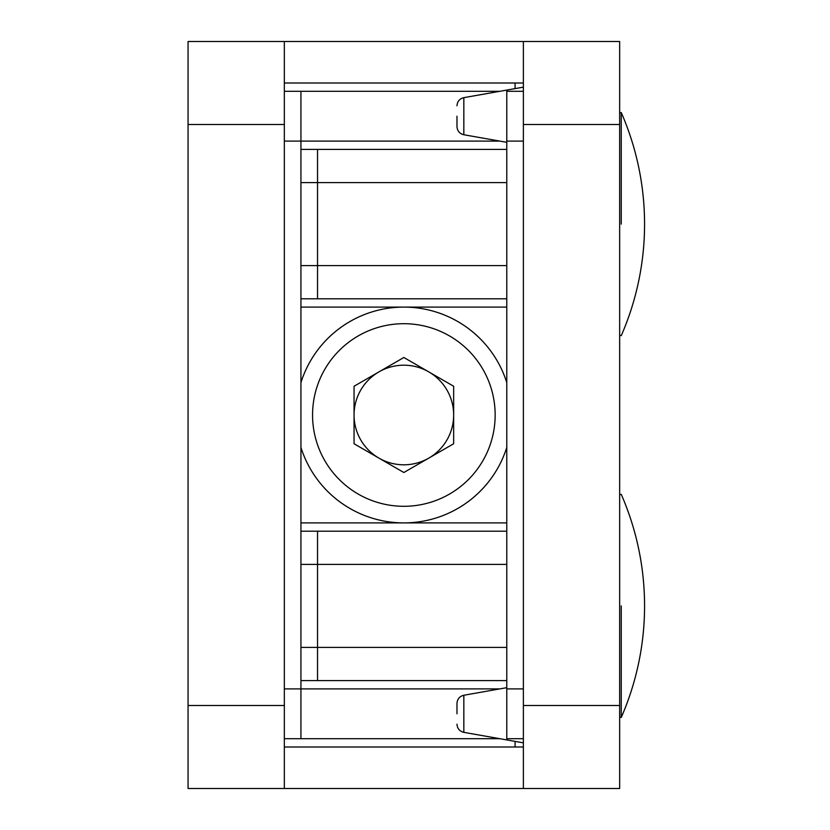 <?xml version="1.0" encoding="UTF-8"?>
<svg xmlns="http://www.w3.org/2000/svg" width="830" height="830" viewBox="0 0 830 830"><rect width="100%" height="100%" fill="white"/><g stroke="black" fill="none" stroke-linecap="round" stroke-linejoin="round"><path stroke-width="1.25" d="M284.337 124.5L188.057 124.5L188.057 41.5L284.337 41.5L284.337 788.5L188.057 788.5L188.057 705.5L284.337 705.5M506.777 149.4L300.937 149.4L317.537 149.4L317.537 298.8L300.937 298.8L506.777 298.8M506.777 531.2L300.937 531.2L317.537 531.2L317.537 680.6L300.937 680.6L506.777 680.6M523.377 83L284.337 83M523.377 747L284.337 747M523.377 788.5L523.377 705.5L619.657 705.5L619.657 788.5L284.337 788.5M188.057 124.5L188.057 705.5M523.377 705.5L523.377 41.5L284.337 41.5M499.847 91.3L300.937 91.3L300.937 738.7L284.337 738.7L499.847 738.7M300.937 738.7L284.337 738.7M300.937 91.3L284.337 91.3M515.077 741.387L515.077 747M515.077 83L515.077 88.613M523.377 41.5L619.657 41.5L619.657 124.5L523.377 124.5M619.657 705.5L619.657 124.5M523.377 738.7L506.777 738.7L506.777 91.3L523.377 91.3M456.977 713.8L456.977 703.425C457.299 699.047 459.581 696.318 463.835 695.25L463.835 732.351L523.377 742.85M456.977 116.2L456.977 126.575L456.977 116.2M354.057 415A49.8 49.8 0 0 0 428.757 458.129A49.8 49.8 0 0 0 428.757 371.871A49.8 49.8 0 0 0 354.057 415M354.057 443.749L403.857 472.509L453.657 443.749L453.657 386.251L403.857 357.491L354.057 386.251L354.057 443.749M349.907 508.448A107.9 107.9 0 0 1 300.937 447.401A107.9 107.9 0 0 0 506.777 447.401A107.9 107.9 0 0 1 349.907 508.448M300.937 382.599A107.9 107.9 0 0 1 506.777 382.599A107.9 107.9 0 0 0 300.937 382.599M621.255 224.1L621.255 112.548L621.255 224.1M621.255 605.9L621.255 717.452L621.255 605.9M506.777 182.6L300.937 182.6M300.937 265.6L506.777 265.6M506.777 564.4L300.937 564.4M300.937 647.4L506.777 647.4M499.847 688.9L284.337 688.9M499.847 141.1L284.337 141.1M506.777 307.1L300.937 307.1M300.937 522.9L506.777 522.9M506.777 688.9L523.377 688.9M506.777 141.1L523.377 141.1M523.377 87.15L463.835 97.65L463.835 134.751L506.777 142.324M358.207 494.068A91.3 91.3 0 0 0 495.157 415A91.3 91.3 0 0 0 358.207 335.932A91.3 91.3 0 0 0 358.207 494.068M463.835 695.25L506.777 687.676M463.835 732.351C459.581 731.282 457.299 728.553 456.977 724.175M463.835 97.65C459.581 98.718 457.299 101.447 456.977 105.825M463.835 134.751C459.581 133.682 457.299 130.953 456.977 126.575M619.657 335.32L621.255 335.652A278.579 278.579 0 0 0 621.255 112.548L619.657 112.88M619.657 717.12L621.255 717.452A278.579 278.579 0 0 0 621.255 494.348L619.657 494.68"/></g></svg>
